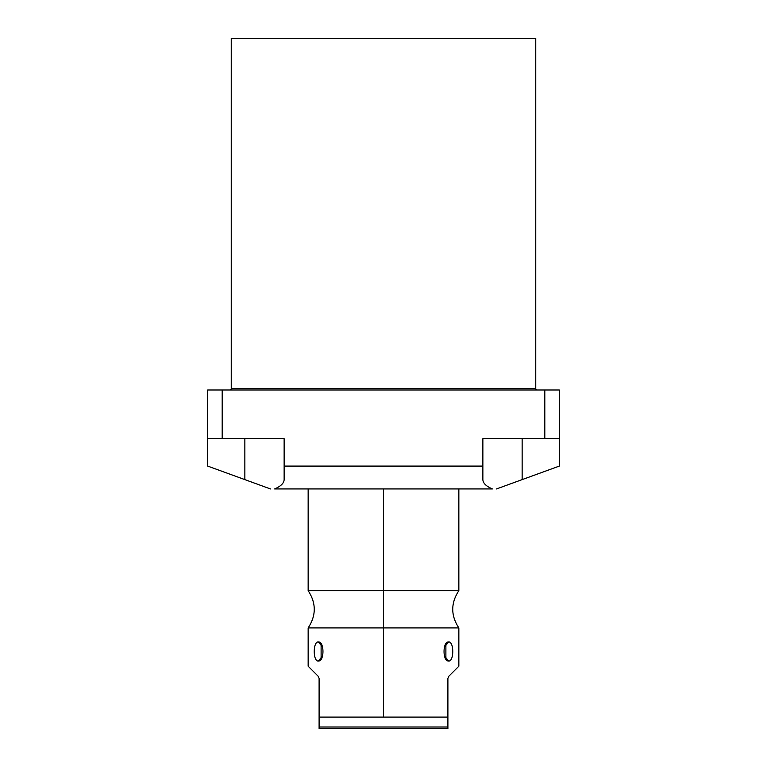 <?xml version="1.0" encoding="UTF-8"?>
<svg xmlns="http://www.w3.org/2000/svg" width="767" height="767" viewBox="0 0 767 767"><rect width="100%" height="100%" fill="white"/><g stroke="black" fill="none" stroke-linecap="round" stroke-linejoin="round"><path stroke-width="1.15" d="M535.759 38.35L231.241 38.35L231.241 388.476L231.241 38.35L535.759 38.35L535.759 388.476L535.759 38.35M492.366 488.943L274.634 488.943C280.847 486.24 284.02 483.133 284.135 479.615L284.135 466.087L482.865 466.087L482.865 438.705L544.81 438.705L544.81 389.981L222.19 389.981L222.19 438.705L284.135 438.705L284.135 479.615C284.02 483.133 280.847 486.24 274.634 488.943L492.366 488.943C486.153 486.24 482.98 483.133 482.865 479.615L482.865 438.705L544.81 438.705L544.81 389.981L559.316 389.981L559.316 466.087L522.145 479.615L522.145 438.705L522.145 479.615L559.316 466.087L559.316 438.705L544.81 438.705L559.316 438.705L559.316 389.981L222.19 389.981L222.19 438.705L207.684 438.705L207.684 389.981L222.19 389.981L207.684 389.981L207.684 466.087L207.684 438.705L284.135 438.705L284.135 466.087L482.865 466.087L482.865 479.615C482.98 483.133 486.153 486.24 492.366 488.943M535.759 388.476L231.241 388.476A1.505 1.505 0 0 1 229.736 389.981A1.505 1.505 0 0 0 231.241 388.476L535.759 388.476A1.505 1.505 0 0 0 537.264 389.981A1.505 1.505 0 0 1 535.759 388.476M244.855 438.705L244.855 479.615L270.473 488.943L207.684 466.087L244.855 479.615L244.855 438.705M496.527 488.943L522.145 479.615L496.527 488.943M458.848 488.943L458.848 590.676L383.5 590.676L383.5 488.943L383.5 627.914L458.848 627.914C450.718 615.508 450.718 603.092 458.848 590.676L308.152 590.676C316.282 603.092 316.282 615.508 308.152 627.914L458.848 627.914L458.848 666.216L448.781 676.283L447.899 678.421L447.899 717.097L383.5 717.097L383.5 590.676L308.152 590.676L308.152 488.943M318.219 676.283C304.902 662.966 304.902 662.966 318.219 676.283L319.101 678.421L319.101 717.097L319.101 678.421L318.219 676.283L319.101 678.421L318.219 676.283L308.152 666.216L308.152 627.914L383.5 627.914L383.5 717.097L319.101 717.097L319.101 728.65L447.899 728.65L447.899 678.421L448.781 676.283C462.098 662.966 462.098 662.966 448.781 676.283L447.899 678.421L448.781 676.283M448.753 661.039C454.016 661.854 454.035 641.154 448.753 641.95C442.482 641.135 442.463 661.835 448.753 661.039C454.093 661.307 454.093 641.672 448.753 641.95L444.438 646.926L448.753 641.95L445.886 643.858L445.886 659.131L448.753 661.039L444.438 656.053L448.753 661.039M318.247 661.039C324.518 661.854 324.537 641.154 318.247 641.95C312.984 641.135 312.965 661.835 318.247 661.039L321.114 659.131L321.114 643.858L318.247 641.95L322.562 646.926L318.247 641.95C312.907 641.672 312.907 661.307 318.247 661.039L322.562 656.053L318.247 661.039M447.899 728.65L319.101 728.65L319.101 727.001L447.899 727.001L447.899 728.65M383.5 717.097L447.899 717.097L447.899 727.001L319.101 727.001L319.101 717.097L383.5 717.097"/></g></svg>
